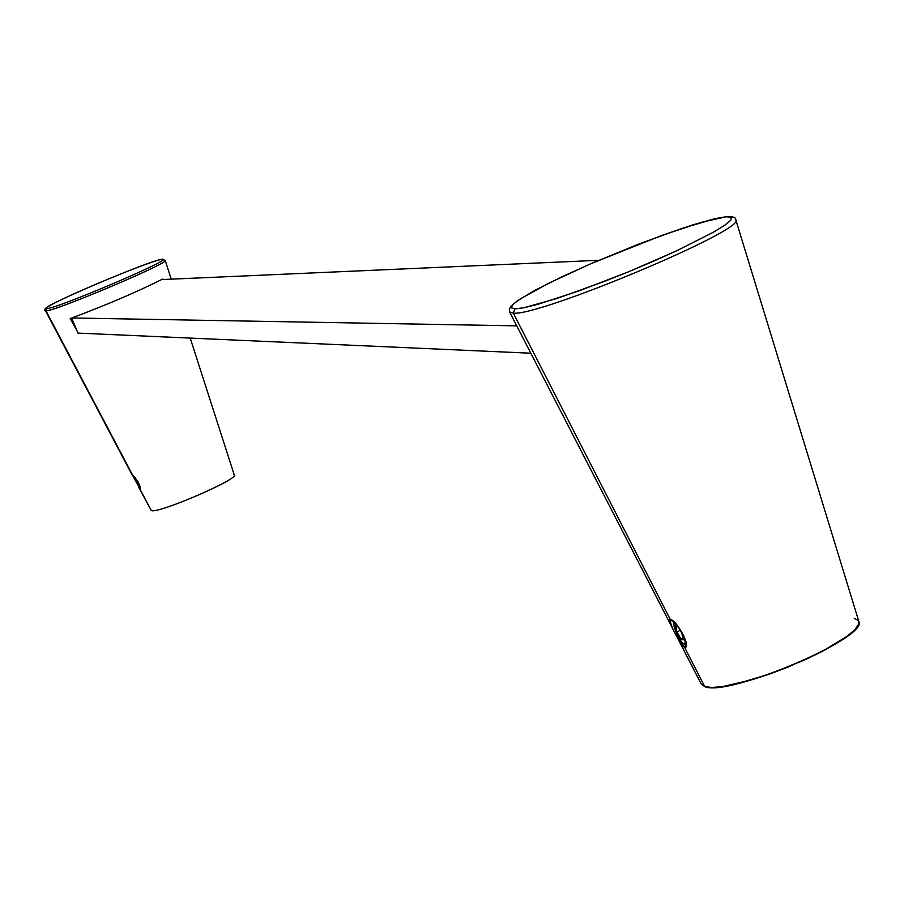 <?xml version="1.0" encoding="UTF-8"?>
<svg xmlns="http://www.w3.org/2000/svg" width="904" height="904" viewBox="0 0 904 904"><rect width="100%" height="100%" fill="white"/><g stroke="black" fill="none" stroke-linecap="round" stroke-linejoin="round"><path stroke-width="1.36" d="M234.294 475.041C238.034 479.606 157.262 514.173 151.284 510.545C158.166 514.308 245.888 475.866 233.582 474.521C245.888 475.866 158.166 514.308 151.284 510.545L45.957 310.806L132.278 474.498L138.142 482.024L140.041 486.668L140.12 489.392L151.284 510.545L138.764 487.448M165.229 260.499C169.432 262.962 52.522 312.287 45.957 310.806C52.522 312.287 169.432 262.962 165.229 260.499M76.976 330.751L70.196 318.558C105.892 305.258 136.73 292.071 162.731 279.02M132.278 474.498L138.007 481.764L139.962 486.363L140.21 489.392M140.12 489.392L132.199 474.498M162.223 259.301C178.224 256.939 54.308 309.801 46.748 308.535L45.957 310.806L46.748 308.535C54.308 309.801 178.224 256.939 162.223 259.301C152.46 259.109 34.205 309.507 46.748 308.535C34.205 309.507 152.46 259.109 162.223 259.301L162.223 259.301M163.082 259.188L162.471 259.211L163.082 259.188M598.742 260.307L161.647 279.585L598.742 260.307M71.834 317.971L516.749 325.858L71.834 317.971M77.97 333.101L530.84 353.215L77.97 333.101L71.608 318.05M701.221 683.989L704.724 686.633L712.013 687.481L722.804 686.554L736.579 683.876L770.151 673.853L788.198 667.016L822.086 651.479L836.121 643.603L847.229 636.224L854.822 629.704L858.585 624.37L858.348 620.494L854.178 618.246L858.348 620.494L858.585 624.37L854.822 629.704L847.229 636.224L822.086 651.479L805.826 659.423L770.151 673.853L752.636 679.571L722.804 686.554L712.013 687.481L704.724 686.633L684.543 647.275L704.724 686.633C727.539 697.346 869.445 637.218 858.8 621.376L735.788 219.796C736.082 217.435 733.042 216.372 726.68 216.61L714.838 218.712L693.255 224.746L662.881 235.029L593.261 262.657L560.966 277.257L534.727 290.433L517.28 300.851L511.042 306.185L509.336 309.258L509.619 312.027M735.833 219.932C745.811 229.831 539.507 316.31 513.325 313.168L670.339 619.545C676.893 619.782 691.989 649.004 684.543 647.275C680.554 645.659 665.762 616.822 670.339 619.545L513.325 313.168L509.573 311.891L513.325 313.168L514.805 308.919L511.155 307.755L513.02 304.354L520.207 298.941L548.581 283.28L590.515 263.866L638.156 244.283L682.802 228.136L716.092 218.463L726.274 216.757L701.346 222.327L661.4 235.571L590.515 263.866L548.581 283.28L520.207 298.941L513.02 304.354L511.155 307.755L514.805 308.919L523.891 307.744L556.593 298.602L602.991 281.969L628.37 271.867L676.689 250.781L713.301 232.283L724.748 225.254L730.816 220.203L731.291 217.333L726.274 216.757L731.291 217.333L730.816 220.203L724.748 225.254L713.301 232.283L676.689 250.781L653.389 261.279L628.37 271.867L578.628 291.043L538.038 304.264L523.891 307.744L514.805 308.919L513.325 313.168C539.507 316.31 745.811 229.831 735.833 219.932M684.543 647.275C676.294 637.015 671.401 627.76 669.864 619.5L670.339 619.545C681.311 628.517 686.226 637.772 685.108 647.298L685.853 646.676L684.543 647.275M139.894 487.731L139.555 485.165L139.894 487.731L134.651 476.792L139.837 487.708M135.351 477.674L138.47 485.098L139.171 485.301L137.916 481.606M135.34 477.674L138.47 485.098L136.56 481.29L137.51 480.871L136.56 481.29L139.193 485.493L137.95 481.685M684.136 644.168L681.424 641.738L676.983 634.167L674.407 627.625L673.536 621.647L673.83 625.489L675.774 631.421L680.961 641.117L682.927 643.399L686.226 645.015L684.136 644.168L685.006 643.919L685.3 641.829L683.367 634.642L685.3 641.829L685.006 643.919L684.136 644.168M676.938 625.071L675.322 625.285L676.938 631.862L680.983 639.117L683.435 639.817L681.819 633.218L678.588 627.071M676.441 628.156L675.83 626.37M677.446 625.67L675.322 625.285L676.938 631.862L680.983 639.117L676.938 631.862L680.452 630.257L676.938 631.862L680.983 639.117L683.435 639.817L680.983 639.117L683.311 638.066L680.983 639.117L683.435 639.817L681.819 633.218M675.322 625.285L676.508 624.743L675.322 625.285M132.639 475.866L45.403 310.626C43.437 310.208 45.03 308.456 50.172 305.394C70.975 293.619 152.652 259.99 162.449 259.222L165.217 260.465L171.24 279.166M234.283 474.984L190.202 338.085M509.664 312.117L701.301 684.17"/></g></svg>
